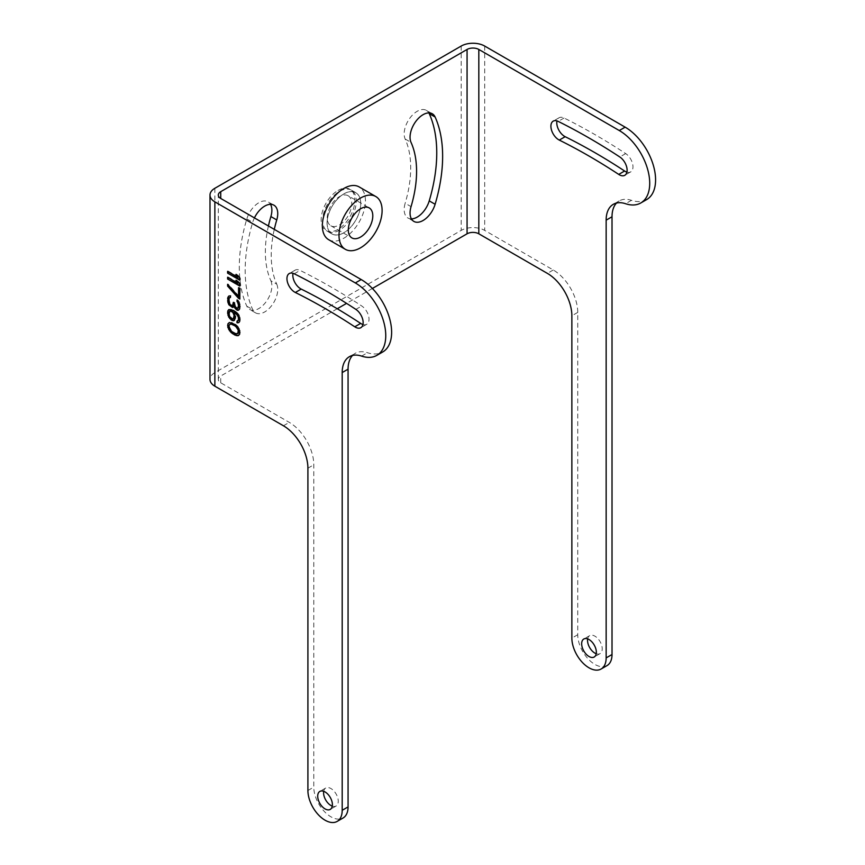 <?xml version="1.0" encoding="UTF-8"?>
<svg xmlns="http://www.w3.org/2000/svg" width="865" height="865" viewBox="0 0 865 865"><rect width="100%" height="100%" fill="white"/><g stroke="black" fill="none" stroke-linecap="round" stroke-linejoin="round"><path stroke-width="0.65" stroke-dasharray="4.33 3.24" d="M646.674 199.577A43.045 24.858 60 0 1 631.45 200.323A34.632 19.992 -120 0 0 619.199 200.918A34.632 19.992 -120 0 0 616.507 203.048M607.003 665.618A24.242 13.991 60 0 1 588.33 659.119A24.242 13.991 60 0 1 577.744 634.726L577.744 312.406A34.632 19.992 -120 0 0 553.254 269.988L484.692 230.404A16.619 9.602 0 0 0 461.186 230.404L214.866 372.62A16.619 9.602 0 0 0 209.99 379.411M596.234 653.735A10.391 6.001 -120 0 0 600.083 653.616A10.391 6.001 -120 0 0 601.672 645.29A10.391 6.001 -120 0 0 594.882 636.143A10.391 6.001 -120 0 0 589.692 635.624A10.391 6.001 -120 0 0 587.659 638.9M626.909 172.135A11.083 6.401 -120 0 0 630.693 171.897A11.083 6.401 -120 0 0 632.488 163.366A11.083 6.401 -120 0 0 625.698 153.592A624.692 360.673 -120 0 0 564.067 118.008A11.083 6.401 -120 0 0 559.082 117.759A11.083 6.401 -120 0 0 556.984 120.916M372.382 288.467L346.562 303.377M337.242 308.751L220.737 376.016A8.315 4.801 0 0 0 218.304 379.411A8.315 4.801 0 0 0 220.737 382.806L289.299 422.39A34.632 19.992 60 0 1 313.79 464.797L313.79 787.118A24.242 13.991 -120 0 0 324.364 811.511A24.242 13.991 -120 0 0 343.048 818.009M268.42 225.981A102.773 59.339 -60 0 0 270.886 280.79L276.757 284.174A102.773 59.339 -60 0 1 274.292 229.376M276.757 284.174A18.424 10.639 -60 0 1 271.967 305.215A18.424 10.639 -60 0 1 255.51 312.838A18.424 10.639 -60 0 1 252.688 309.584A139.622 80.607 -60 0 1 252.688 222.337A18.424 10.639 -60 0 1 254.418 217.904M328.668 239.692A30.47 17.592 120 0 0 352.152 231.528A30.47 17.592 120 0 0 365.452 200.864A30.47 17.592 120 0 0 359.137 186.905M338.031 190.451A23.82 13.754 -60 0 1 349.936 189.273A23.82 13.754 -60 0 1 353.59 208.368A23.82 13.754 -60 0 1 338.031 229.355A23.82 13.754 -60 0 1 326.116 230.544A23.82 13.754 -60 0 1 322.461 211.449A23.82 13.754 -60 0 1 338.031 190.451M270.886 280.79A18.424 10.639 -60 0 1 266.085 301.82A18.424 10.639 -60 0 1 249.639 309.443A18.424 10.639 -60 0 1 246.817 306.199A139.622 80.607 -60 0 1 246.817 218.942A18.424 10.639 -60 0 1 268.063 201.794A18.424 10.639 -60 0 1 270.518 204.324M411.416 218.877A18.424 10.639 -60 0 1 407.988 218.023A18.424 10.639 -60 0 1 405.166 203.253L411.048 206.649M432.295 113.769L426.413 110.374A18.424 10.639 -60 0 0 409.967 117.997A18.424 10.639 -60 0 0 405.166 139.027A102.773 59.339 -60 0 1 405.166 203.253M426.413 110.374A18.424 10.639 -60 0 1 428.867 112.904M352.552 355.45A34.632 19.992 60 0 1 355.234 353.32A34.632 19.992 60 0 1 367.484 352.715A43.045 24.858 -120 0 0 382.719 351.979M332.268 806.126A10.391 6.001 -120 0 0 336.117 806.007A10.391 6.001 -120 0 0 337.718 797.692A10.391 6.001 -120 0 0 330.927 788.534A10.391 6.001 -120 0 0 325.727 788.015A10.391 6.001 -120 0 0 323.705 791.291M362.954 324.526A11.083 6.401 -120 0 0 366.738 324.289A11.083 6.401 -120 0 0 368.533 315.768A11.083 6.401 -120 0 0 361.743 305.983A624.692 360.673 -120 0 0 300.112 270.41A11.083 6.401 -120 0 0 295.116 270.15A11.083 6.401 -120 0 0 293.019 273.308M239.843 279.633L240.329 279.914L240.329 278.141L238.502 275.329L236.426 274.119L236.999 275.027M238.243 276.941L228.09 271.08M239.843 285.515L240.329 285.807L240.329 284.034L238.502 281.212L236.426 280.011L236.999 280.92M238.243 282.833L228.09 276.962M239.843 298.479L240.329 288.164L239.021 287.407L239.021 287.969M227.592 284.315L228.09 284.034L228.09 284.866M239.021 296.241L228.09 284.034M230.458 295.981L230.955 295.7L230.166 295.549M230.458 297.463L230.955 295.7M229.16 298.176L229.906 297.463M228.901 299.506L229.647 297.895M228.901 301.269L229.387 299.214M229.16 302.891L229.387 300.988M229.42 303.637L229.647 302.609M229.939 304.523L229.906 303.345M230.458 305.118L230.425 304.242M231.506 305.723L231.993 305.432L230.955 304.837M233.031 305.453L231.993 305.432M234.372 302.955L234.858 302.674L233.82 302.069M234.372 304.134L234.858 302.674M234.891 306.199L234.858 303.853M235.41 307.086L235.377 305.918M236.448 308.286L236.945 307.994L235.896 306.805M236.978 308.578L236.945 307.994M238.243 308.156L237.464 308.297M238.016 300.933L238.502 300.652L237.464 299.755M239.054 302.718L239.551 302.436L238.502 300.652M239.573 304.199L239.551 302.436M239.843 306.405L240.07 303.918M239.843 306.999L240.329 306.124M239.573 308.913L240.329 306.718M239.551 309.508L240.07 308.621M233.323 307.356L234.339 305.907M234.858 320.05L235.896 316.233L234.599 312.243M229.679 309.378L229.128 309.378M230.977 309.54L230.166 309.097M232.804 310.297L231.474 309.259M234.631 311.357L235.118 311.065L233.291 310.016M236.448 312.697L236.945 312.416L235.118 311.065M237.756 314.038L238.243 313.757L236.945 312.416M238.794 315.53L239.291 315.238L238.243 313.757M239.573 317.444L239.291 315.238M239.843 319.077L240.07 317.163M239.843 320.255L240.329 318.785M239.573 321.575L240.329 319.964M238.794 322.591L240.07 321.293M238.243 320.829L237.464 320.969M233.82 318.569L232.512 318.698L230.166 316.46L229.387 314.244L230.166 310.859M234.891 324.462L231.733 322.364L228.641 322.915M236.188 325.51L236.686 325.229L235.377 324.18M236.978 326.256L237.464 325.975L236.686 325.229M238.016 327.446L238.502 327.165L237.464 325.975M238.794 328.776L238.502 327.165M239.573 330.7L239.291 328.495M239.843 332.625L240.07 330.419M239.573 334.236L240.329 332.333M239.291 334.971L240.07 333.955M238.243 333.49L235.118 333.155L231.733 330.906L229.647 327.64L230.166 324.115M343.902 193.847A23.82 13.754 -60 0 1 355.818 192.668A23.82 13.754 -60 0 1 359.472 211.763A23.82 13.754 -60 0 1 343.902 232.75A23.82 13.754 -60 0 1 331.987 233.928A23.82 13.754 -60 0 1 328.343 214.844A23.82 13.754 -60 0 1 343.902 193.847M327.111 222.997A23.755 13.71 120 0 0 332.03 233.874A23.755 13.71 120 0 0 350.336 227.506A23.755 13.71 120 0 0 360.705 203.599A23.755 13.71 -60 0 0 355.785 192.733A23.755 13.71 -60 0 0 337.48 199.091A23.755 13.71 -60 0 0 327.111 222.997M351.374 190.181A23.755 13.71 -60 0 0 333.068 196.55A23.755 13.71 -60 0 0 322.699 220.456A23.755 13.71 120 0 0 327.619 231.333A23.755 13.71 120 0 0 345.924 224.965A23.755 13.71 120 0 0 356.293 201.058A23.755 13.71 -60 0 0 351.374 190.181L355.785 192.733M348.152 195.76A17.311 10.002 -60 0 0 334.809 200.399A17.311 10.002 -60 0 0 327.251 217.829A17.311 10.002 120 0 0 330.841 225.754A17.311 10.002 120 0 0 344.183 221.116A17.311 10.002 120 0 0 351.741 203.686A17.311 10.002 -60 0 0 348.152 195.76L369.214 207.914M484.692 46.061L484.692 230.404M577.744 634.726L571.862 638.121M577.744 312.406L571.862 315.79M553.254 269.988L547.383 273.383M461.186 46.061L461.186 230.404M631.45 200.323L625.568 203.718M220.737 382.806L220.737 376.016M214.866 188.278L214.866 372.62M283.428 425.775L289.299 422.39M361.613 356.11L367.484 352.715M307.908 790.513L313.79 787.118M307.908 468.192L313.79 464.797M355.861 309.378L361.743 305.983M294.241 273.794L300.112 270.41M246.817 218.942L252.688 222.337M246.817 306.199L252.688 309.584M405.166 139.027L411.048 142.422M564.067 118.008L558.195 121.403M625.698 153.592L619.816 156.987M619.199 200.918L613.317 204.313M218.304 379.411L218.304 195.058M349.363 356.704L355.234 353.32M325.727 788.015L319.855 791.41M336.117 806.007L330.246 809.402M366.738 324.289L360.856 327.684M295.116 270.15L289.245 273.545M355.818 192.668L349.936 189.273M331.987 233.928L326.116 230.544M327.619 231.333L332.03 233.874M330.841 225.754L351.893 237.907M273.935 205.189L268.063 201.794M255.51 312.838L249.639 309.443M413.87 221.408L407.988 218.023M589.692 635.624L583.81 639.019M600.083 653.616L594.201 657.011M559.082 117.759L553.2 121.143M630.693 171.897L624.811 175.292"/><path stroke-width="1.3" d="M616.507 203.048A34.632 19.992 -120 0 0 612.02 216.769L612.02 654.513A24.242 13.991 60 0 1 607.003 665.618L601.132 669.002A24.242 13.991 60 0 1 582.448 662.514A24.242 13.991 60 0 1 571.862 638.121L571.862 315.79A34.632 19.992 -120 0 0 547.383 273.383L478.821 233.799A8.315 4.801 0 0 0 467.068 233.799L372.382 288.467M209.99 195.058A16.619 9.602 0 0 0 214.866 201.848L214.866 386.19A16.619 9.602 0 0 1 209.99 379.411L209.99 195.058A16.619 9.602 0 0 1 214.866 188.278L461.186 46.061A16.619 9.602 0 0 1 484.692 46.061L625.146 127.155A43.045 24.858 60 0 1 653.27 165.085A43.045 24.858 60 0 1 646.674 199.577L640.803 202.972A43.045 24.858 60 0 1 625.568 203.718A34.632 19.992 -120 0 0 613.317 204.313A34.632 19.992 -120 0 0 606.149 220.164L606.149 657.908A24.242 13.991 60 0 1 601.132 669.002M587.659 638.9A10.391 6.001 -120 0 0 594.882 653.107A10.391 6.001 -120 0 0 596.234 653.735M556.984 120.916A11.083 6.401 -120 0 0 565.159 136.692A602.527 347.871 -120 0 1 624.606 171.011A11.083 6.401 -120 0 0 626.909 172.135M625.146 127.155L619.275 130.539L478.821 49.456A8.315 4.801 0 0 0 467.068 49.456L220.737 191.673A8.315 4.801 0 0 0 218.304 195.058A8.315 4.801 0 0 0 220.737 198.453L361.192 279.546A43.045 24.858 -120 0 1 389.315 317.477A43.045 24.858 -120 0 1 382.719 351.979L376.837 355.364A43.045 24.858 -120 0 0 383.444 320.872A43.045 24.858 -120 0 0 355.32 282.942L214.866 201.848M619.275 130.539A43.045 24.858 60 0 1 647.398 168.48A43.045 24.858 60 0 1 640.803 202.972M589.011 639.527A10.391 6.001 -120 0 0 583.81 639.019A10.391 6.001 -120 0 0 582.221 647.344A10.391 6.001 -120 0 0 589.011 656.492A10.391 6.001 -120 0 0 594.201 657.011A10.391 6.001 -120 0 0 595.79 648.685A10.391 6.001 -120 0 0 589.011 639.527M619.816 156.987A624.692 360.673 -120 0 0 558.195 121.403A11.083 6.401 -120 0 0 553.2 121.143A11.083 6.401 -120 0 0 551.611 130.377A11.083 6.401 -120 0 0 559.287 140.087A602.527 347.871 -120 0 1 618.724 174.406A11.083 6.401 -120 0 0 624.811 175.292A11.083 6.401 -120 0 0 626.617 166.761A11.083 6.401 -120 0 0 619.816 156.987M346.562 303.377L337.242 308.751M435.117 117.013A139.622 80.607 -60 0 1 435.117 204.27A18.424 10.639 -60 0 1 413.87 221.408A18.424 10.639 -60 0 1 411.048 206.649A102.773 59.339 -60 0 0 411.048 142.422A18.424 10.639 -60 0 1 415.838 121.392A18.424 10.639 -60 0 1 432.295 113.769A18.424 10.639 -60 0 1 435.117 117.013L429.235 113.618A139.622 80.607 -60 0 1 429.235 200.875A18.424 10.639 -60 0 1 411.416 218.877M274.292 229.376A102.773 59.339 -60 0 1 276.757 219.948A18.424 10.639 -60 0 0 273.935 205.189A18.424 10.639 -60 0 0 254.418 217.904M375.788 196.528L359.137 186.905A30.47 17.592 120 0 0 335.652 195.079A30.47 17.592 120 0 0 322.353 225.743A30.47 17.592 120 0 0 328.668 239.692L345.319 249.304A30.47 17.592 120 0 0 368.804 241.14A30.47 17.592 120 0 0 382.103 210.476A30.47 17.592 -60 0 0 375.788 196.528A30.47 17.592 -60 0 0 352.304 204.691A30.47 17.592 -60 0 0 339.004 235.356A30.47 17.592 120 0 0 345.319 249.304M268.42 225.981A102.773 59.339 -60 0 1 270.886 216.553L276.757 219.948M270.518 204.324A18.424 10.639 -60 0 1 270.886 216.553M428.867 112.904A18.424 10.639 -60 0 1 429.235 113.618M214.866 386.19L283.428 425.775A34.632 19.992 60 0 1 307.908 468.192L307.908 790.513A24.242 13.991 -120 0 0 318.493 814.906A24.242 13.991 -120 0 0 337.166 821.404A24.242 13.991 -120 0 0 342.194 810.3L342.194 372.555A34.632 19.992 60 0 1 349.363 356.704A34.632 19.992 60 0 1 361.613 356.11A43.045 24.858 -120 0 0 376.837 355.364M325.045 791.929A10.391 6.001 -120 0 0 319.855 791.41A10.391 6.001 -120 0 0 318.266 799.736A10.391 6.001 -120 0 0 325.045 808.894A10.391 6.001 -120 0 0 330.246 809.402A10.391 6.001 -120 0 0 331.836 801.077A10.391 6.001 -120 0 0 325.045 791.929M295.333 292.478A602.527 347.871 -120 0 1 354.769 326.797A11.083 6.401 -120 0 0 360.856 327.684A11.083 6.401 -120 0 0 362.651 319.153A11.083 6.401 -120 0 0 355.861 309.378A624.692 360.673 -120 0 0 294.241 273.794A11.083 6.401 -120 0 0 289.245 273.545A11.083 6.401 -120 0 0 287.656 282.779A11.083 6.401 -120 0 0 295.333 292.478L301.204 289.083A602.527 347.871 -120 0 1 360.651 323.402A11.083 6.401 -120 0 0 362.954 324.526M227.592 273.124L239.843 280.195L239.843 278.433L238.016 275.611L235.929 274.41L237.756 277.222L227.592 271.361L227.592 273.124L239.843 279.633M227.592 279.017L239.843 286.088L239.843 284.315L238.016 281.503L235.929 280.292L237.756 283.114L227.592 277.254L227.592 279.017L239.843 285.515M238.535 298.295L239.843 299.041L239.843 288.445L238.535 287.688L238.535 296.522L227.592 284.315L227.592 286.088L238.535 298.295L239.843 298.479M228.901 304.804L232.544 307.497L233.842 306.188L236.978 310.059L238.016 310.362L239.573 308.913L239.573 304.199L236.978 300.036L238.535 305.356L237.756 308.448L235.41 307.086L234.372 302.955L233.323 302.35L232.544 305.734L229.939 304.523L228.901 299.506L229.42 297.744L230.458 297.463L230.458 295.981L228.901 295.971L227.852 297.43L227.852 302.144L228.901 304.804L233.42 307.151M233.582 320.764L235.41 317.985L234.112 312.525L236.978 314.763L238.275 316.99L238.535 319.791L236.978 321.25L236.978 322.721L238.794 322.591L239.573 321.575L239.843 319.077L238.794 315.53L236.448 312.697L232.804 310.297L228.641 309.659L227.592 312.006L228.641 317.022L232.285 320.601L234.383 320.31M234.891 324.462L229.42 322.483L227.852 323.932L227.852 327.467L231.247 332.668L234.891 335.069L238.016 335.696L239.573 334.236L239.573 330.7L238.016 327.446L234.891 324.462M337.166 821.404L343.048 818.009A24.242 13.991 -120 0 0 348.065 806.915L348.065 369.171A34.632 19.992 60 0 1 352.552 355.45M323.705 791.291A10.391 6.001 -120 0 0 330.927 805.499A10.391 6.001 -120 0 0 332.268 806.126M293.019 273.308A11.083 6.401 -120 0 0 301.204 289.083M228.09 271.642L228.09 272.843M237.756 277.222L238.243 276.941L236.999 275.027M228.09 277.535L228.09 278.735M237.756 283.114L238.243 282.833L236.999 280.92M227.592 286.088L228.09 285.807L239.021 298.014M228.09 284.866L228.09 285.807M238.535 296.522L239.021 287.969M228.382 303.615L229.387 304.523M227.852 302.144L228.349 301.853L228.868 303.334M227.592 300.815L228.09 300.533L228.349 301.853M227.592 298.457L228.09 298.176L228.09 300.533M227.852 297.43L228.349 297.149L228.09 298.176M228.382 296.554L228.349 297.149M229.42 297.744L230.458 297.171M232.544 305.734L233.063 305.15M233.323 303.529L233.561 304.869M233.82 302.631L233.82 303.247M237.756 308.448L238.275 307.864M238.535 306.534L238.762 307.583M238.535 305.356L239.021 305.075L239.021 306.253M238.275 303.734L238.762 303.453L239.021 305.075M237.756 302.555L238.762 303.453M236.978 301.517L238.243 302.274M237.464 300.458L237.464 301.236M238.016 310.362L239.064 309.767M236.978 310.059L238.502 310.081M236.448 309.757L237.464 309.767M235.41 308.859L236.945 309.475M234.631 307.821L235.896 308.578M233.842 306.188L234.339 305.907L235.118 307.54M232.285 320.601L234.08 320.483M230.977 319.845L232.772 320.32M229.679 318.504L231.474 319.563M228.641 317.022L230.166 318.223M227.852 315.098L228.349 314.817L229.128 316.741M227.592 313.476L228.09 313.195L228.349 314.817M227.592 312.006L228.09 311.724L228.09 313.195M227.852 310.686L228.349 310.394L228.09 311.724M228.987 309.562L228.349 310.394M237.756 322.872L238.945 322.407M236.978 322.721L238.243 322.591M237.464 321.164L237.464 322.44M237.756 321.11L238.275 320.526M238.535 319.791L239.021 319.509L238.762 320.245M238.535 318.028L239.021 317.747L239.021 319.509M238.275 316.99L238.762 316.709L239.021 317.747M237.756 315.812L238.243 315.52L238.762 316.709M236.978 314.763L238.243 315.52M236.188 314.017L237.464 314.482M234.631 312.827L236.686 313.736M234.112 312.525L235.118 312.546M229.679 311.14L231.733 310.881L233.82 312.968L234.599 317.25L232.804 319.131L229.679 316.741L228.901 312.46L230.458 311.011L232.804 312.362L234.112 315.466L233.323 318.85M238.016 335.696L238.816 335.242M236.978 335.674L238.502 335.404M236.188 335.523L237.464 335.393M234.891 335.069L236.686 335.242M232.544 333.706L235.377 334.777M231.247 332.668L233.031 333.425M230.458 331.922L231.733 332.376M229.42 330.733L230.955 331.63M228.641 329.392L229.906 330.441M227.852 327.467L228.349 327.186L229.128 329.111M227.592 325.554L228.09 325.272L228.349 327.186M227.852 323.932L228.09 325.272M229.117 322.656L228.349 323.651M229.679 324.397L231.733 323.845L233.291 324.451L238.243 328.776L238.762 332.906L236.188 334.052L231.247 331.187L228.901 326.3L229.679 324.397L231.247 324.126L236.686 326.7M236.188 326.981L238.275 330.246L237.756 333.771M348.314 229.982A17.311 10.002 120 0 0 351.893 237.907A17.311 10.002 120 0 0 365.235 233.269A17.311 10.002 120 0 0 372.793 215.85A17.311 10.002 -60 0 0 369.214 207.914A17.311 10.002 -60 0 0 355.872 212.552A17.311 10.002 -60 0 0 348.314 229.982M612.02 654.513L606.149 657.908M612.02 216.769L606.149 220.164M478.821 49.456L478.821 233.799M467.068 49.456L467.068 233.799M220.737 191.673L220.737 198.453M355.32 282.942L361.192 279.546M342.194 372.555L348.065 369.171M342.194 810.3L348.065 806.915M354.769 326.797L360.651 323.402M429.235 200.875L435.117 204.27M565.159 136.692L559.287 140.087M624.606 171.011L618.724 174.406"/></g></svg>
